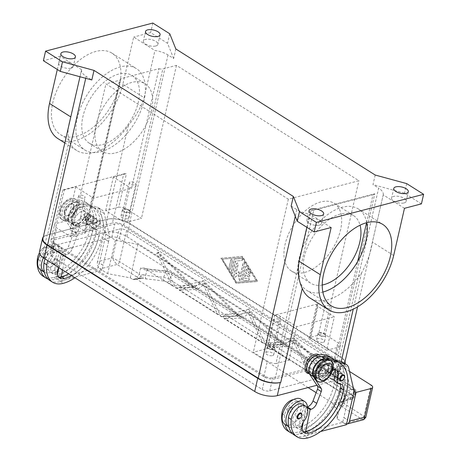 <?xml version="1.0" encoding="UTF-8"?>
<svg xmlns="http://www.w3.org/2000/svg" width="461" height="461" viewBox="0 0 461 461"><rect width="100%" height="100%" fill="white"/><g stroke="black" fill="none" stroke-linecap="round" stroke-linejoin="round"><path stroke-width="0.35" stroke-dasharray="2.31 1.73" d="M71.132 68.147A7.468 3.204 12.9 0 0 73.241 66.54A7.468 3.204 12.9 0 0 69.087 62.494A7.468 3.204 12.9 0 0 60.789 61.607A7.468 3.204 12.9 0 0 58.68 63.209A7.468 3.204 12.9 0 0 62.834 67.254A7.468 3.204 12.9 0 0 71.132 68.147M155.789 45.979A7.468 3.204 12.9 0 0 157.898 44.377A7.468 3.204 12.9 0 0 153.744 40.332A7.468 3.204 12.9 0 0 145.446 39.439A7.468 3.204 12.9 0 0 143.336 41.041A7.468 3.204 12.9 0 0 147.491 45.086A7.468 3.204 12.9 0 0 155.789 45.979M404.032 202.961A7.468 3.204 12.9 0 0 406.135 201.359A7.468 3.204 12.9 0 0 401.986 197.314A7.468 3.204 12.9 0 0 393.688 196.421A7.468 3.204 12.9 0 0 391.579 198.023A7.468 3.204 12.9 0 0 395.728 202.068A7.468 3.204 12.9 0 0 404.032 202.961M319.369 225.129A7.468 3.204 12.9 0 0 321.478 223.527A7.468 3.204 12.9 0 0 317.329 219.482A7.468 3.204 12.9 0 0 309.026 218.589A7.468 3.204 12.9 0 0 306.917 220.191A7.468 3.204 12.9 0 0 311.071 224.236A7.468 3.204 12.9 0 0 319.369 225.129M268.803 346.384A3.342 1.435 -167.1 0 1 272.52 346.781A3.342 1.435 -167.1 0 1 274.376 348.591A3.342 1.435 -167.1 0 1 273.431 349.311A3.342 1.435 -167.1 0 1 269.72 348.914A3.342 1.435 -167.1 0 1 267.864 347.104A3.342 1.435 -167.1 0 1 268.803 346.384M279.729 321.807A3.342 1.435 12.9 0 0 280.674 321.092A3.342 1.435 12.9 0 0 278.819 319.283A3.342 1.435 12.9 0 0 275.102 318.885A3.342 1.435 12.9 0 0 274.162 319.6A3.342 1.435 12.9 0 0 276.018 321.409A3.342 1.435 12.9 0 0 279.729 321.807M272.572 355.61A4.074 1.746 12.9 0 0 273.719 354.734A4.074 1.746 12.9 0 0 271.454 352.527A4.074 1.746 12.9 0 0 266.931 352.043A4.074 1.746 12.9 0 0 265.778 352.919A4.074 1.746 12.9 0 0 268.043 355.126A4.074 1.746 12.9 0 0 272.572 355.61M268.296 346.061A4.074 1.746 -167.1 0 1 272.826 346.551A4.074 1.746 -167.1 0 1 275.09 348.758A4.074 1.746 -167.1 0 1 273.938 349.634A4.074 1.746 -167.1 0 1 269.414 349.144A4.074 1.746 -167.1 0 1 267.15 346.937A4.074 1.746 -167.1 0 1 268.296 346.061M124.021 209.398A3.342 1.435 -167.1 0 1 127.732 209.801A3.342 1.435 -167.1 0 1 129.587 211.611A3.342 1.435 -167.1 0 1 128.642 212.325A3.342 1.435 -167.1 0 1 124.931 211.927A3.342 1.435 -167.1 0 1 123.075 210.118A3.342 1.435 -167.1 0 1 124.021 209.398M134.94 184.826A3.342 1.435 12.9 0 0 135.886 184.106A3.342 1.435 12.9 0 0 134.03 182.297A3.342 1.435 12.9 0 0 130.319 181.899A3.342 1.435 12.9 0 0 129.374 182.614A3.342 1.435 12.9 0 0 131.229 184.423A3.342 1.435 12.9 0 0 134.94 184.826M127.783 218.623A4.074 1.746 12.9 0 0 128.936 217.748A4.074 1.746 12.9 0 0 126.666 215.546A4.074 1.746 12.9 0 0 122.142 215.056A4.074 1.746 12.9 0 0 120.989 215.932A4.074 1.746 12.9 0 0 123.254 218.139A4.074 1.746 12.9 0 0 127.783 218.623M123.513 209.081A4.074 1.746 -167.1 0 1 128.037 209.565A4.074 1.746 -167.1 0 1 130.302 211.772A4.074 1.746 -167.1 0 1 129.155 212.648A4.074 1.746 -167.1 0 1 124.626 212.158A4.074 1.746 -167.1 0 1 122.361 209.951A4.074 1.746 -167.1 0 1 123.513 209.081M73.224 222.698A3.342 1.435 -167.1 0 1 76.935 223.101A3.342 1.435 -167.1 0 1 78.791 224.91A3.342 1.435 -167.1 0 1 77.851 225.625A3.342 1.435 -167.1 0 1 74.14 225.227A3.342 1.435 -167.1 0 1 72.279 223.418A3.342 1.435 -167.1 0 1 73.224 222.698M84.15 198.126A3.342 1.435 12.9 0 0 85.089 197.406A3.342 1.435 12.9 0 0 83.234 195.597A3.342 1.435 12.9 0 0 79.523 195.199A3.342 1.435 12.9 0 0 78.577 195.913A3.342 1.435 12.9 0 0 80.439 197.723A3.342 1.435 12.9 0 0 84.15 198.126M76.987 231.923A4.074 1.746 12.9 0 0 78.139 231.053A4.074 1.746 12.9 0 0 75.875 228.846A4.074 1.746 12.9 0 0 71.346 228.356A4.074 1.746 12.9 0 0 70.199 229.232A4.074 1.746 12.9 0 0 72.463 231.439A4.074 1.746 12.9 0 0 76.987 231.923M72.717 222.381A4.074 1.746 -167.1 0 1 77.241 222.865A4.074 1.746 -167.1 0 1 79.505 225.072A4.074 1.746 -167.1 0 1 78.358 225.948A4.074 1.746 -167.1 0 1 73.829 225.458A4.074 1.746 -167.1 0 1 71.564 223.251A4.074 1.746 -167.1 0 1 72.717 222.381M319.6 333.084A3.342 1.435 -167.1 0 1 323.311 333.482A3.342 1.435 -167.1 0 1 325.172 335.291A3.342 1.435 -167.1 0 1 324.227 336.011A3.342 1.435 -167.1 0 1 320.516 335.608A3.342 1.435 -167.1 0 1 318.655 333.799A3.342 1.435 -167.1 0 1 319.6 333.084M330.525 308.507A3.342 1.435 12.9 0 0 331.471 307.792A3.342 1.435 12.9 0 0 329.609 305.983A3.342 1.435 12.9 0 0 325.898 305.585A3.342 1.435 12.9 0 0 324.953 306.3A3.342 1.435 12.9 0 0 326.814 308.109A3.342 1.435 12.9 0 0 330.525 308.507M323.363 342.31A4.074 1.746 12.9 0 0 324.515 341.434A4.074 1.746 12.9 0 0 322.251 339.227A4.074 1.746 12.9 0 0 317.721 338.743A4.074 1.746 12.9 0 0 316.574 339.619A4.074 1.746 12.9 0 0 318.839 341.82A4.074 1.746 12.9 0 0 323.363 342.31M319.093 332.761A4.074 1.746 -167.1 0 1 323.622 333.251A4.074 1.746 -167.1 0 1 325.887 335.458A4.074 1.746 -167.1 0 1 324.734 336.328A4.074 1.746 -167.1 0 1 320.205 335.844A4.074 1.746 -167.1 0 1 317.94 333.637A4.074 1.746 -167.1 0 1 319.093 332.761M322.838 292.078L322.838 292.078A48.18 27.625 122.3 0 1 306.801 290.378L331.252 305.839M366.714 222.692A48.18 27.625 122.3 0 0 366.656 222.375A48.18 27.625 122.3 0 0 358.301 208.937A48.18 27.625 122.3 0 0 342.269 207.231A48.18 27.625 122.3 0 0 307.395 237.893A48.18 27.625 122.3 0 0 298.451 276.94A48.18 27.625 122.3 0 0 306.801 290.378M304.733 272.416A40.032 22.952 122.3 0 0 337.296 239.772A40.032 22.952 122.3 0 0 334.202 203.336A40.032 22.952 122.3 0 0 320.879 201.918A40.032 22.952 122.3 0 0 288.315 234.568A40.032 22.952 122.3 0 0 291.41 271.005A40.032 22.952 122.3 0 0 304.733 272.416M322.245 285.002A40.032 22.952 -57.7 0 1 310.685 283.192A40.032 22.952 -57.7 0 1 307.596 246.756A40.032 22.952 -57.7 0 1 340.155 214.111A40.032 22.952 -57.7 0 1 353.478 215.523A40.032 22.952 -57.7 0 1 360.07 225.193M76.48 136.283A48.18 27.625 122.3 0 0 115.665 96.994A48.18 27.625 122.3 0 0 111.948 53.142A48.18 27.625 122.3 0 0 95.911 51.436A48.18 27.625 122.3 0 0 56.72 90.731A48.18 27.625 122.3 0 0 60.443 134.583A48.18 27.625 122.3 0 0 76.48 136.283M100.924 151.744A48.18 27.625 122.3 0 0 140.115 112.455A48.18 27.625 122.3 0 0 136.393 68.603A48.18 27.625 122.3 0 0 120.356 66.897A48.18 27.625 122.3 0 0 81.171 106.191A48.18 27.625 122.3 0 0 84.893 150.044A48.18 27.625 122.3 0 0 100.924 151.744M102.567 144.57A40.032 22.952 122.3 0 0 135.131 111.925A40.032 22.952 122.3 0 0 132.036 75.489A40.032 22.952 122.3 0 0 118.713 74.071A40.032 22.952 122.3 0 0 86.155 106.722A40.032 22.952 122.3 0 0 89.244 143.158A40.032 22.952 122.3 0 0 102.567 144.57M115.734 152.896A40.032 22.952 122.3 0 0 148.292 120.246A40.032 22.952 122.3 0 0 145.203 83.816A40.032 22.952 122.3 0 0 131.881 82.398A40.032 22.952 122.3 0 0 99.317 115.048A40.032 22.952 122.3 0 0 102.411 151.479A40.032 22.952 122.3 0 0 115.734 152.896M318.943 354.866A10.862 6.229 -57.7 0 1 320.689 359.62A10.862 6.229 -57.7 0 1 320.383 361.879A10.862 6.229 -57.7 0 1 312.397 372.742A10.862 6.229 -57.7 0 1 309.245 373.617M320.383 362.721A9.508 5.451 -57.7 0 1 313.394 372.223A9.508 5.451 -57.7 0 1 307.21 366.172A9.508 5.451 -57.7 0 1 314.898 356.347A9.508 5.451 -57.7 0 1 320.649 360.744A9.508 5.451 -57.7 0 1 320.383 362.721M87.187 214.411A10.862 6.229 122.3 0 0 80.128 207.49A10.862 6.229 122.3 0 0 72.141 218.353A10.862 6.229 122.3 0 0 71.83 220.612A10.862 6.229 122.3 0 0 78.405 225.636A10.862 6.229 122.3 0 0 87.187 214.411M85.308 214.065A9.508 5.451 122.3 0 0 79.131 208.009A9.508 5.451 122.3 0 0 72.141 217.511A9.508 5.451 122.3 0 0 71.87 219.488A9.508 5.451 122.3 0 0 77.621 223.885A9.508 5.451 122.3 0 0 85.308 214.065M316.949 380.901A12.222 7.007 122.3 0 0 325.466 378.879A12.222 7.007 122.3 0 0 331.949 368.356A12.222 7.007 122.3 0 0 330.013 360.243M304.3 360.963A4.074 2.334 122.3 0 0 304.946 363.666A4.074 2.334 122.3 0 0 307.781 362.997A4.074 2.334 122.3 0 0 309.942 359.488A4.074 2.334 122.3 0 0 309.296 356.779A4.074 2.334 122.3 0 0 306.461 357.454A4.074 2.334 122.3 0 0 304.3 360.963M304.393 361.021A4.074 2.334 122.3 0 0 305.038 363.729A4.074 2.334 122.3 0 0 307.873 363.055A4.074 2.334 122.3 0 0 310.04 359.545A4.074 2.334 122.3 0 0 309.394 356.843A4.074 2.334 122.3 0 0 306.553 357.511A4.074 2.334 122.3 0 0 304.393 361.021M306.807 360.393A0.588 0.34 -57.7 0 1 307.625 360.179A0.588 0.34 -57.7 0 1 306.807 360.393M307.689 360.076A0.813 0.467 122.3 0 0 307.285 359.505A0.813 0.467 122.3 0 0 306.559 360.369A0.813 0.467 122.3 0 0 306.957 360.94A0.813 0.467 122.3 0 0 307.689 360.076M318.499 371.624A6.788 3.895 122.3 0 0 319.571 376.13A6.788 3.895 122.3 0 0 324.302 375.012A6.788 3.895 122.3 0 0 327.904 369.163A6.788 3.895 122.3 0 0 326.832 364.657A6.788 3.895 122.3 0 0 322.101 365.775A6.788 3.895 122.3 0 0 318.499 371.624M328.186 369.342A6.788 3.895 -57.7 0 1 324.584 375.191A6.788 3.895 -57.7 0 1 319.853 376.309A6.788 3.895 -57.7 0 1 318.782 371.802A6.788 3.895 -57.7 0 1 322.383 365.953A6.788 3.895 -57.7 0 1 327.114 364.83A6.788 3.895 -57.7 0 1 328.186 369.342M307.447 408.544A14.936 8.563 -57.7 0 1 307.032 411.443A14.936 8.563 -57.7 0 1 298.982 424.414A6.788 3.895 -57.7 0 1 301.194 419.239A11.542 6.615 122.3 0 0 304.928 410.636A11.542 6.615 122.3 0 0 302.854 404.395M330.623 360.629A43.455 24.917 122.3 0 0 325.253 361.424A10.182 5.837 122.3 0 0 318.943 366.276A10.182 5.837 122.3 0 0 317.756 379A10.182 5.837 122.3 0 0 327.46 374.511A9.508 5.451 -57.7 0 1 332.531 370.258M301.949 428.891L301.909 429.087A13.576 7.785 -57.7 0 1 297.72 428.523A13.576 7.785 -57.7 0 1 295.184 422.662A6.788 3.895 -57.7 0 1 295.219 422.034A6.788 3.895 -57.7 0 1 297.431 416.865A11.542 6.615 122.3 0 0 301.171 408.256A11.542 6.615 122.3 0 0 299.091 402.021A11.542 6.615 122.3 0 0 290.482 404.43A11.542 6.615 122.3 0 0 284.679 415.292A32.12 18.417 122.3 0 0 285.059 424.472A32.12 18.417 122.3 0 0 285.059 424.477A14.936 8.563 -57.7 0 0 295.219 422.034A14.936 8.563 122.3 0 0 303.269 409.063A14.936 8.563 122.3 0 0 300.906 399.151M301.776 426.483A38.021 21.8 -57.7 0 1 299.42 427.22A13.576 7.785 -57.7 0 1 294.902 426.742A13.576 7.785 -57.7 0 1 292.36 420.881A6.788 3.895 -57.7 0 1 294.608 415.079A11.542 6.615 122.3 0 0 298.348 406.475A11.542 6.615 122.3 0 0 296.273 400.234A11.542 6.615 122.3 0 0 293.38 399.647M321.645 356.664A43.455 24.917 122.3 0 0 318.672 357.263A10.182 5.837 122.3 0 0 312.362 362.11A10.182 5.837 122.3 0 0 311.175 374.839A10.182 5.837 122.3 0 0 320.873 370.35A9.508 5.451 -57.7 0 1 329.926 366.155A9.508 5.451 -57.7 0 1 331.021 373.888A6.788 3.895 122.3 0 0 331.799 379.409A6.788 3.895 122.3 0 0 333.194 379.772A9.508 5.451 -57.7 0 1 335.147 380.285A9.508 5.451 -57.7 0 1 336.784 385.915A38.021 21.8 -57.7 0 1 302.243 429.007A13.576 7.785 -57.7 0 1 301.909 429.087L301.068 433.248L304.825 435.628L310.345 434.181A43.455 24.917 122.3 0 0 341.042 398.8A43.455 24.917 122.3 0 0 338.466 362.329L338.881 362.432M288.822 426.851A14.936 8.563 122.3 0 0 298.982 424.414A6.788 3.895 -57.7 0 0 298.947 425.042A13.576 7.785 -57.7 0 0 301.482 430.902A13.576 7.785 -57.7 0 0 303.061 431.531M287.75 410.607A3.394 1.948 122.3 0 0 288.286 412.86A3.394 1.948 122.3 0 0 289.416 412.981A3.394 1.948 122.3 0 0 292.182 410.209A3.394 1.948 122.3 0 0 291.917 407.121A3.394 1.948 122.3 0 0 290.787 407A3.394 1.948 122.3 0 0 287.75 410.607M330.255 372.5A3.394 1.948 122.3 0 0 330.796 374.753A3.394 1.948 122.3 0 0 331.926 374.874A3.394 1.948 122.3 0 0 334.686 372.108A3.394 1.948 122.3 0 0 334.421 369.013A3.394 1.948 122.3 0 0 333.291 368.898A3.394 1.948 122.3 0 0 330.255 372.5M76.566 206.851A12.222 7.007 122.3 0 0 74.63 198.737A12.222 7.007 122.3 0 0 66.119 200.754A12.222 7.007 122.3 0 0 59.63 211.282A12.222 7.007 122.3 0 0 61.567 219.396A12.222 7.007 122.3 0 0 70.078 217.379A12.222 7.007 122.3 0 0 76.566 206.851M73.553 206.632A9.508 5.451 122.3 0 0 68.885 199.982A9.508 5.451 122.3 0 0 60.385 210.078A9.508 5.451 122.3 0 0 65.053 216.722A9.508 5.451 122.3 0 0 73.553 206.632M77.506 207.444A12.222 7.007 122.3 0 0 75.569 199.331A12.222 7.007 122.3 0 0 67.058 201.353A12.222 7.007 122.3 0 0 60.57 211.881A12.222 7.007 122.3 0 0 62.506 219.989A12.222 7.007 122.3 0 0 71.017 217.972A12.222 7.007 122.3 0 0 77.506 207.444M88.224 219.269A4.074 2.334 122.3 0 0 87.578 216.566A4.074 2.334 122.3 0 0 84.738 217.24A4.074 2.334 122.3 0 0 82.577 220.75A4.074 2.334 122.3 0 0 83.222 223.452A4.074 2.334 122.3 0 0 86.057 222.778A4.074 2.334 122.3 0 0 88.224 219.269M82.484 220.686A4.074 2.334 -57.7 0 1 84.645 217.177A4.074 2.334 -57.7 0 1 87.481 216.509A4.074 2.334 -57.7 0 1 88.126 219.211A4.074 2.334 -57.7 0 1 85.965 222.721A4.074 2.334 -57.7 0 1 83.13 223.395A4.074 2.334 -57.7 0 1 82.484 220.686M84.836 220.156A0.813 0.467 122.3 0 0 85.233 220.727A0.813 0.467 122.3 0 0 85.965 219.862A0.813 0.467 122.3 0 0 85.562 219.292A0.813 0.467 122.3 0 0 84.836 220.156M84.899 220.058A0.588 0.34 122.3 0 0 85.711 219.845A0.588 0.34 122.3 0 0 84.899 220.058M64.615 211.075A6.788 3.895 -57.7 0 1 68.222 205.226A6.788 3.895 -57.7 0 1 72.947 204.102A6.788 3.895 -57.7 0 1 74.025 208.608A6.788 3.895 -57.7 0 1 70.418 214.457A6.788 3.895 -57.7 0 1 65.693 215.581A6.788 3.895 -57.7 0 1 64.615 211.075M73.743 208.43A6.788 3.895 122.3 0 0 72.665 203.923A6.788 3.895 122.3 0 0 67.94 205.047A6.788 3.895 122.3 0 0 64.333 210.896A6.788 3.895 122.3 0 0 65.41 215.402A6.788 3.895 122.3 0 0 70.141 214.279A6.788 3.895 122.3 0 0 73.743 208.43M57.302 271.875A38.021 21.8 -57.7 0 1 54.945 272.612A13.576 7.785 -57.7 0 1 50.422 272.134A13.576 7.785 -57.7 0 1 47.886 266.274A6.788 3.895 -57.7 0 1 50.134 260.471A11.542 6.615 122.3 0 0 53.868 251.867A11.542 6.615 122.3 0 0 51.793 245.627A11.542 6.615 122.3 0 0 39.444 252.841M56.691 253.654A11.542 6.615 122.3 0 0 54.617 247.413A11.542 6.615 122.3 0 0 46.002 249.822A11.542 6.615 122.3 0 0 40.199 260.684A32.12 18.417 122.3 0 0 40.585 269.869L40.585 269.869A14.936 8.563 -57.7 0 0 50.739 267.432A6.788 3.895 -57.7 0 1 52.952 262.257A11.542 6.615 122.3 0 0 56.691 253.654M43.155 276.26A32.12 18.417 122.3 0 0 53.845 277.395A43.455 24.917 122.3 0 0 89.192 241.962A43.455 24.917 122.3 0 0 85.838 202.408A43.455 24.917 122.3 0 0 71.374 200.875A10.182 5.837 122.3 0 0 65.064 205.721A10.182 5.837 122.3 0 0 63.877 218.451A10.182 5.837 122.3 0 0 73.576 213.956A9.508 5.451 -57.7 0 1 82.628 209.767A9.508 5.451 -57.7 0 1 83.723 217.494A6.788 3.895 122.3 0 0 84.501 223.015A6.788 3.895 122.3 0 0 85.896 223.383A9.508 5.451 -57.7 0 1 87.849 223.89A9.508 5.451 -57.7 0 1 89.486 229.526A38.021 21.8 -57.7 0 1 58.017 271.604M58.829 267.593L61.889 252.524L62.829 252.276A6.788 3.895 122.3 0 0 68.505 246.364L73.011 234.591A4.074 2.334 122.3 0 0 73.028 231.531L65.203 219.684A10.862 6.229 -57.7 0 1 67.07 207.992A10.862 6.229 -57.7 0 1 76.872 201.987L77.166 202.062A43.455 24.917 122.3 0 0 74.192 202.656A10.182 5.837 122.3 0 0 67.882 207.508A10.182 5.837 122.3 0 0 66.701 220.231A10.182 5.837 122.3 0 0 76.399 215.742A9.508 5.451 -57.7 0 1 85.452 211.553A9.508 5.451 -57.7 0 1 86.541 219.28A6.788 3.895 122.3 0 0 87.325 224.801A6.788 3.895 122.3 0 0 88.719 225.164A9.508 5.451 -57.7 0 1 90.667 225.677A9.508 5.451 -57.7 0 1 92.309 231.307A38.021 21.8 -57.7 0 1 57.763 274.399A13.576 7.785 -57.7 0 1 57.435 274.479L57.469 274.283M44.342 272.244A14.936 8.563 122.3 0 0 54.502 269.812A6.788 3.895 -57.7 0 1 56.715 264.637A11.542 6.615 122.3 0 0 60.454 256.028A11.542 6.615 122.3 0 0 58.374 249.793A11.542 6.615 122.3 0 0 45.097 258.909M58.76 267.553A6.788 3.895 -57.7 0 1 59.532 266.418A11.542 6.615 122.3 0 0 63.272 257.814A11.542 6.615 122.3 0 0 61.198 251.573A11.542 6.615 122.3 0 0 47.921 260.695M61.192 276.859L60.351 281.02L101.956 270.123L103.143 265.317L99.386 262.937L104.86 239.023L108.623 241.403L109.62 236.643L104.272 213.506A13.576 7.785 122.3 0 0 101.973 209.962A13.576 7.785 122.3 0 0 100.625 209.392L80.929 204.436A43.455 24.917 122.3 0 0 77.955 205.036A10.182 5.837 122.3 0 0 71.645 209.888A10.182 5.837 122.3 0 0 70.458 222.611A10.182 5.837 122.3 0 0 80.156 218.122A9.508 5.451 -57.7 0 1 89.209 213.933A9.508 5.451 -57.7 0 1 90.304 221.66A6.788 3.895 122.3 0 0 91.082 227.181A6.788 3.895 122.3 0 0 92.477 227.544A9.508 5.451 -57.7 0 1 94.43 228.057A9.508 5.451 -57.7 0 1 96.072 233.687A38.021 21.8 -57.7 0 1 68.666 273.817M74.924 277.77A43.455 24.917 122.3 0 0 101.236 240.567A43.455 24.917 122.3 0 0 95.237 208.355A43.455 24.917 122.3 0 0 80.779 206.816A10.182 5.837 122.3 0 0 74.469 211.668A10.182 5.837 122.3 0 0 73.282 224.398A10.182 5.837 122.3 0 0 82.98 219.903A9.508 5.451 -57.7 0 1 92.033 215.713A9.508 5.451 -57.7 0 1 93.128 223.441A6.788 3.895 122.3 0 0 93.906 228.961A6.788 3.895 122.3 0 0 95.3 229.33A9.508 5.451 -57.7 0 1 97.254 229.837A9.508 5.451 -57.7 0 1 98.89 235.473A38.021 21.8 -57.7 0 1 71.49 275.597M58.587 276.923A13.576 7.785 -57.7 0 1 57.003 276.295A13.576 7.785 -57.7 0 1 54.467 270.44A6.788 3.895 -57.7 0 1 54.502 269.812A14.936 8.563 122.3 0 0 62.552 256.84A14.936 8.563 122.3 0 0 60.189 246.923A14.936 8.563 122.3 0 0 43.409 257.82M40.09 254.547A14.936 8.563 -57.7 0 1 56.432 244.543A14.936 8.563 -57.7 0 1 58.795 254.46A14.936 8.563 -57.7 0 1 50.739 267.432A6.788 3.895 -57.7 0 0 50.704 268.06A13.576 7.785 -57.7 0 0 53.246 273.92A13.576 7.785 -57.7 0 0 57.435 274.479L56.588 278.64L60.351 281.02M52.831 263.801A3.394 1.948 -57.7 0 1 52.675 261.946A3.394 1.948 -57.7 0 1 55.712 258.344A3.394 1.948 -57.7 0 1 56.841 258.46A3.394 1.948 -57.7 0 1 57.106 261.554A3.394 1.948 -57.7 0 1 54.346 264.32A3.394 1.948 -57.7 0 1 53.741 264.378M44.942 258.373A3.394 1.948 122.3 0 0 47.702 255.607A3.394 1.948 122.3 0 0 47.443 252.513A3.394 1.948 122.3 0 0 46.307 252.398A3.394 1.948 122.3 0 0 43.276 255.999A3.394 1.948 122.3 0 0 43.812 258.252A3.394 1.948 122.3 0 0 44.942 258.373M98.216 220.237A3.394 1.948 -57.7 0 1 99.346 220.358A3.394 1.948 -57.7 0 1 99.611 223.447A3.394 1.948 -57.7 0 1 96.85 226.213A3.394 1.948 -57.7 0 1 95.721 226.092A3.394 1.948 -57.7 0 1 95.179 223.839A3.394 1.948 -57.7 0 1 98.216 220.237M87.446 220.266A3.394 1.948 122.3 0 0 90.206 217.5A3.394 1.948 122.3 0 0 89.947 214.411A3.394 1.948 122.3 0 0 88.817 214.29A3.394 1.948 122.3 0 0 85.781 217.897A3.394 1.948 122.3 0 0 86.316 220.151A3.394 1.948 122.3 0 0 87.446 220.266M167.228 282.138A2.714 1.556 122.3 0 0 168.72 281.377A2.714 1.556 122.3 0 0 169.85 279.631L352.521 395.152A2.714 1.556 -57.7 0 1 351.391 396.898A2.714 1.556 -57.7 0 1 349.899 397.659L167.228 282.138L164.093 281.043L142.887 278.444A2.714 0.576 105.6 0 1 143.55 274.779L140.882 274.854A2.714 0.738 -69.4 0 1 139.291 278.144A8.148 3.492 -167.1 0 1 136.779 276.923A2.714 1.556 122.3 0 0 138.271 275.874A2.714 1.556 122.3 0 0 139.21 274.041A5.434 2.328 12.9 0 0 140.882 274.854A2.714 1.279 74.6 0 1 140.559 278.375L140.461 278.392A2.714 1.279 74.6 0 0 140.547 278.375A2.714 2.714 0 0 1 140.317 278.427L140.317 278.427A2.714 1.729 79.8 0 1 139.291 278.144L132.647 279.354L130.261 277.85L107.69 273.667L100.17 268.913A5.434 3.792 75.3 0 1 97.83 265.83A5.434 3.792 75.3 0 1 97.502 261.75L112.553 257.808L119.532 261.594L139.21 274.041L140.588 268.02L144.062 268.048L148.419 269.103A2.714 1.602 96.2 0 1 148.989 269.362L167.735 271.391L170.864 272.486L353.184 387.787L353.696 388.992L343.209 392.178A2.714 2.397 73.1 0 1 344.534 393.642A2.714 2.397 73.1 0 1 344.644 395.642L355.137 392.455L355.667 391.568L354.077 390.156A2.714 1.556 122.3 0 0 354.175 388.45A2.714 1.556 122.3 0 0 353.771 387.932A2.714 1.556 122.3 0 0 353.184 387.787M143.55 274.779L145.682 275.384L163.632 277.326L166.847 278.139L169.85 279.631L171.757 274.86A2.714 1.556 122.3 0 0 171.855 273.154A2.714 1.556 122.3 0 0 171.452 272.635A2.714 1.556 122.3 0 0 170.864 272.486M171.452 272.635L353.771 387.932C356.785 390.415 355.581 390.45 355.719 392.006L354.163 397.002L352.521 395.152L354.077 390.156L171.757 274.86L168.755 273.367L165.539 272.555L146.794 270.526L140.588 268.02M353.696 388.992A2.714 2.397 -106.9 0 1 355.022 390.45A2.714 2.397 -106.9 0 1 355.137 392.455L353.575 397.445A2.714 2.397 73.1 0 1 352.313 398.926A2.714 2.397 73.1 0 1 352.077 399.019L354.163 396.996L343.531 400.5L342.955 400.857L343.197 402.793A5.434 2.328 12.9 0 0 344.327 403.755L365.723 417.47M146.149 279.101A2.714 1.602 96.2 0 1 145.422 277.499A2.714 1.602 96.2 0 1 145.682 275.384L146.794 270.526A2.714 1.602 96.2 0 1 147.802 269.23A2.714 1.602 96.2 0 1 148.419 269.103L167.159 271.131A2.714 1.602 96.2 0 1 167.735 271.391M343.209 392.178L342.275 393.268L343.969 394.887L345.704 397.734L344.067 395.999L344.644 395.642L343.531 400.5A2.714 2.397 73.1 0 1 342.269 401.98A2.714 2.397 73.1 0 1 342.027 402.073A2.714 2.397 73.1 0 1 342.022 402.078A2.714 2.397 73.1 0 1 340.362 401.917L350.406 398.863L349.899 397.659M136.779 276.923L117.1 264.476L114.213 261.537L112.553 257.808L119.128 229.111A5.434 2.328 -167.1 0 1 122.885 229.111A5.434 2.328 -167.1 0 1 126.648 230.506L119.532 261.594A2.714 1.556 122.3 0 1 118.592 263.427A2.714 1.556 122.3 0 1 117.1 264.476L100.17 268.913M130.261 277.85L137.931 244.37L344.793 375.191L337.129 408.671L334.744 407.161L340.201 405.202A2.714 2.046 70 0 1 339.031 403.969A2.714 1.078 -12.4 0 0 339.169 403.986A2.714 1.078 -12.4 0 0 343.197 402.793A2.714 2.149 141 0 1 340.201 405.202A8.148 3.492 -167.1 0 0 341.895 406.637A2.714 1.556 -57.7 0 0 343.387 405.588A2.714 1.556 -57.7 0 0 344.327 403.755L345.704 397.734M308.104 387.574L136.45 279.026L142.887 278.444L140.461 278.392A2.714 1.729 79.8 0 1 140.317 278.427L133.788 279.62L132.647 279.354M242.693 279.216L245.54 266.798A1.02 0.709 75.3 0 1 245.984 266.262A1.02 0.709 75.3 0 1 246.773 266.694L250.294 272.474A1.02 0.709 75.3 0 1 250.023 274.013A1.02 0.709 75.3 0 1 249.234 273.58L246.595 269.247L245.736 273.004L249.257 275.234A1.02 0.709 75.3 0 1 249.787 276.272A1.02 0.709 75.3 0 1 249.315 277.113A1.02 0.709 75.3 0 1 248.848 277.026L245.321 274.796L244.463 278.553L248.168 278.231A1.02 0.709 75.3 0 1 249.044 279.112A1.02 0.709 75.3 0 1 248.6 280.219A1.02 0.709 75.3 0 1 248.519 280.23L243.575 280.663A1.02 0.709 75.3 0 1 242.693 279.216L242.884 279.164A1.02 0.709 -104.7 0 0 243.765 280.611L248.704 280.184A1.02 0.709 -104.7 0 0 248.79 280.167A1.02 0.709 -104.7 0 0 249.234 279.061A1.02 0.709 -104.7 0 0 248.358 278.185L244.653 278.502L245.511 274.744L249.038 276.975A1.02 0.709 -104.7 0 0 249.499 277.067A1.02 0.709 -104.7 0 0 249.977 276.22A1.02 0.709 -104.7 0 0 249.447 275.182L245.92 272.952L246.785 269.195L249.424 273.534A1.02 0.709 -104.7 0 0 250.214 273.961A1.02 0.709 -104.7 0 0 250.484 272.422L246.963 266.642A1.02 0.709 -104.7 0 0 246.174 266.21A1.02 0.709 -104.7 0 0 245.73 266.752L242.884 279.164M229.134 267.985A1.02 0.709 -104.7 0 0 229.342 269.034A1.02 0.709 -104.7 0 0 230.102 269.414A1.02 0.709 -104.7 0 0 230.546 268.872L232.396 260.805A1.02 0.709 -104.7 0 0 232.188 259.762A1.02 0.709 -104.7 0 0 231.434 259.376A1.02 0.709 -104.7 0 0 230.984 259.918L228.95 268.031L230.794 259.964A1.02 0.709 75.3 0 1 231.243 259.428A1.02 0.709 75.3 0 1 231.998 259.808A1.02 0.709 75.3 0 1 232.206 260.857L230.362 268.924A1.02 0.709 75.3 0 1 229.912 269.466A1.02 0.709 75.3 0 1 229.152 269.08A1.02 0.709 75.3 0 1 228.95 268.031M222.254 259.18L242.025 257.469L256.109 280.588L236.337 282.305L222.254 259.18L242.025 257.469M242.215 257.422L256.109 280.588M256.293 280.542L236.337 282.305M236.528 282.253L222.444 259.134M220.848 258.293L242.261 256.431L257.515 281.481L236.101 283.336L221.032 258.241L236.291 283.29L257.705 281.429L242.451 256.385L221.032 258.241M231.295 271.886L234.09 259.681A1.02 0.709 75.3 0 1 234.54 259.14A1.02 0.709 75.3 0 1 234.62 259.128L241.374 258.54A1.02 0.709 75.3 0 1 242.25 259.416A1.02 0.709 75.3 0 1 241.806 260.523A1.02 0.709 75.3 0 1 241.725 260.54L235.381 261.087L232.707 272.779A1.02 0.709 75.3 0 1 232.258 273.315A1.02 0.709 75.3 0 1 231.503 272.935A1.02 0.709 75.3 0 1 231.295 271.886L231.485 271.834A1.02 0.709 -104.7 0 0 231.687 272.883A1.02 0.709 -104.7 0 0 232.448 273.269A1.02 0.709 -104.7 0 0 232.891 272.728L235.571 261.041L241.916 260.488A1.02 0.709 -104.7 0 0 241.996 260.477A1.02 0.709 -104.7 0 0 242.44 259.37A1.02 0.709 -104.7 0 0 241.564 258.488L234.81 259.076A1.02 0.709 -104.7 0 0 234.724 259.094A1.02 0.709 -104.7 0 0 234.28 259.629L231.485 271.834M238.769 271.679L240.037 276.733L243.195 262.949A1.02 0.709 75.3 0 1 243.639 262.407A1.02 0.709 75.3 0 1 244.399 262.793A1.02 0.709 75.3 0 1 244.601 263.842L240.809 280.392A1.02 0.709 75.3 0 1 240.365 280.933A1.02 0.709 75.3 0 1 239.415 280.109L238.072 274.739L234.914 277.263A1.02 0.709 75.3 0 1 234.724 277.361A1.02 0.709 75.3 0 1 233.963 276.98A1.02 0.709 75.3 0 1 233.762 275.932L236.579 263.623A1.02 0.709 75.3 0 1 237.029 263.081A1.02 0.709 75.3 0 1 237.784 263.467A1.02 0.709 75.3 0 1 237.991 264.516L235.802 274.059L238.959 271.633L235.992 274.007L238.176 264.464A1.02 0.709 -104.7 0 0 237.974 263.415A1.02 0.709 -104.7 0 0 237.213 263.035A1.02 0.709 -104.7 0 0 236.77 263.571L233.946 275.885A1.02 0.709 -104.7 0 0 234.153 276.928A1.02 0.709 -104.7 0 0 234.908 277.315A1.02 0.709 -104.7 0 0 235.104 277.217L238.256 274.687L239.605 280.063A1.02 0.709 -104.7 0 0 240.556 280.882A1.02 0.709 -104.7 0 0 240.999 280.34L244.791 263.79A1.02 0.709 -104.7 0 0 244.584 262.741A1.02 0.709 -104.7 0 0 243.829 262.361A1.02 0.709 -104.7 0 0 243.379 262.897L240.221 276.681L238.959 271.633M175.848 48.97L173.653 58.535L168.011 54.968A16.296 6.99 12.9 0 0 154.936 50.503L133.673 37.053L122.862 84.259L144.126 97.709L154.936 50.503M375.191 175.036L373.001 184.602L378.642 188.169L340.028 356.762L129.403 223.562A16.296 6.99 12.9 0 0 106.831 219.384L47.569 234.903A16.296 6.99 12.9 0 0 42.965 238.4M352.077 399.019A2.714 2.397 73.1 0 1 352.066 399.019L342.022 402.078L342.949 400.88A2.714 2.587 9.1 0 1 339.429 402.741L339.031 403.969L333.378 404.931L332.035 402.707L339.429 402.741L340.362 401.917M363.712 419.643L361.58 419.084L341.895 406.637M140.461 278.392L133.788 279.62M136.45 279.026L135.511 278.749L134.56 279.193M332.035 402.707L316.16 392.668M334.744 407.161L333.378 404.931M293.594 337.757L284.414 344.534L287.82 346.505L295.541 340.662L326.06 370.875L329.465 372.845L293.703 337.729L266.349 345.254L284.685 344.523L287.82 346.505L269.483 347.231L293.012 340.76L308 371.589L326.336 370.863L329.471 372.845L311.135 373.571L293.778 337.878M329.194 372.857L326.06 370.875M287.543 346.516L284.414 344.534M284.062 344.309L248.571 309.187L239.276 315.992L242.682 317.963L250.409 312.12L280.928 342.327L284.333 344.298L280.928 342.327M242.411 317.975L239.276 315.992M203.434 280.645L194.144 287.451L197.55 289.422L205.272 283.578L235.79 313.785L239.201 315.756L203.434 280.645L176.079 288.165L175.727 287.946L158.307 252.104L158.348 253.262L190.658 285.244L194.064 287.215L158.307 252.104M238.925 315.768L235.79 313.785M197.279 289.433L194.144 287.451M193.793 287.226L190.658 285.244M332.681 375.058L341.324 368.731L338.835 366.27L329.546 373.076L332.951 375.047L329.546 373.076M341.324 368.731L340.062 368.777L338.835 366.27M338.726 366.299L311.48 373.796L329.817 373.064L332.951 375.047L314.615 375.778L340.062 368.777M295.541 340.662L293.012 340.76M158.232 252.155L156.728 253.325L172.598 285.964L190.929 285.232L194.064 287.215L175.727 287.946M250.409 312.12L247.88 312.218L262.862 343.047L281.198 342.321L284.333 344.298L265.997 345.03L248.646 309.337M248.456 309.216L221.211 316.707L239.547 315.981L242.682 317.963L224.346 318.689L247.88 312.218M205.272 283.578L202.742 283.676L217.73 314.506L236.067 313.78L239.201 315.756L220.865 316.488L203.324 280.674M176.079 288.165L194.415 287.439L197.55 289.422L179.214 290.148L202.742 283.676M308 371.589L269.483 347.231M349.519 371.445L126.648 230.506M342.275 393.268L314.615 375.778M311.48 373.796L311.135 373.571M266.349 345.254L265.997 345.03M221.211 316.707L220.865 316.488M172.598 285.964L144.062 268.048M262.862 343.047L224.346 318.689M217.73 314.506L179.214 290.148M158.348 253.262L156.728 253.325M137.931 244.37L115.359 240.187L104.077 233.053L119.128 229.111M344.793 375.191L344.793 385.281L354.077 391.153M346.586 424.074A5.434 3.792 75.3 0 1 344.644 423.515L337.124 418.761L337.129 408.671M344.793 385.281L337.124 418.761M353.022 395.959L349.34 393.631L343.86 417.545L347.623 419.925M292.464 433.64A32.12 18.417 122.3 0 0 301.148 433.789A43.455 24.917 122.3 0 0 306.582 431.801L342.673 422.351L343.86 417.545M301.068 433.248L306.582 431.801A43.455 24.917 122.3 0 0 337.279 396.42A43.455 24.917 122.3 0 0 334.709 359.949M349.34 393.631L350.337 388.871L344.989 365.734A13.576 7.785 122.3 0 0 342.684 362.19M343.768 417.568L347.531 419.948M103.051 265.34L99.288 262.966L98.193 267.749L62.108 277.194A43.455 24.917 122.3 0 0 92.799 241.818A43.455 24.917 122.3 0 0 90.229 205.347L96.868 207.012A13.576 7.785 -57.7 0 1 98.21 207.588A13.576 7.785 -57.7 0 1 100.51 211.132L105.863 234.269L104.86 239.023M49.742 280.426A32.12 18.417 122.3 0 0 60.431 281.562A43.455 24.917 122.3 0 0 65.865 279.573A43.455 24.917 122.3 0 0 96.562 244.192A43.455 24.917 122.3 0 0 93.992 207.721A43.455 24.917 122.3 0 0 92.419 206.574A43.455 24.917 122.3 0 0 80.929 204.436L80.635 204.361A10.862 6.229 122.3 0 0 70.833 210.372A10.862 6.229 122.3 0 0 68.966 222.058L76.791 233.911A4.074 2.334 -57.7 0 1 76.774 236.971L72.268 248.744A6.788 3.895 -57.7 0 1 66.591 254.656L65.652 254.904L62.592 269.973M77.166 202.062L90.229 205.347A43.455 24.917 122.3 0 0 88.656 204.194A43.455 24.917 122.3 0 0 77.166 202.062M109.62 236.643L105.863 234.269M108.525 241.426L104.768 239.052M101.956 270.123L98.193 267.749M47.984 279.038A32.12 18.417 122.3 0 0 56.668 279.182A43.455 24.917 122.3 0 0 62.108 277.194L56.588 278.64M65.652 254.904L61.889 252.524M108.623 241.403L103.143 265.317M123.698 173.93L64.436 189.448A8.148 3.492 12.9 0 0 62.65 190.335L75.725 186.912L92.183 197.314A4.074 1.746 -167.1 0 1 93.214 198.305L131.592 188.255A4.074 1.746 -167.1 0 1 129.806 187.466L113.354 177.059L126.423 173.636A8.148 3.492 12.9 0 0 123.698 173.93L112.472 222.951L53.211 238.47A8.148 3.492 12.9 0 0 50.912 240.216A8.148 3.492 12.9 0 0 53.205 243.517L263.836 376.712A8.148 3.492 12.9 0 0 275.119 378.804L334.381 363.285A8.148 3.492 12.9 0 0 336.68 361.539A8.148 3.492 12.9 0 0 334.381 358.243L123.755 225.043A8.148 3.492 12.9 0 0 112.472 222.951M320.677 431.473L310.345 434.181A43.455 24.917 122.3 0 1 304.905 436.164A32.12 18.417 122.3 0 1 294.216 435.028M335.562 381.783A6.788 3.895 122.3 0 0 336.956 382.152A9.508 5.451 -57.7 0 1 338.91 382.659A9.508 5.451 -57.7 0 1 340.074 383.938M314.765 377.098A10.182 5.837 122.3 0 0 314.938 377.219A10.182 5.837 122.3 0 0 324.636 372.724A9.508 5.451 -57.7 0 1 333.689 368.535A9.508 5.451 -57.7 0 1 334.859 369.814M336.893 361.176A43.455 24.917 122.3 0 1 338.466 362.329L325.408 359.044M331.119 359.05L334.012 359.776M350.337 388.871L354.1 391.251M349.242 393.654L353.005 396.034M342.673 422.351L346.43 424.731M305.672 431.461L304.825 435.628M307.418 406.856A6.788 3.895 -57.7 0 1 307.308 406.884L306.369 407.132L307.464 407.824M306.369 407.132L303.355 421.965M343.825 374.96A3.394 1.948 -57.7 0 1 344.09 378.049A3.394 1.948 -57.7 0 1 341.324 380.821M301.321 413.068A3.394 1.948 -57.7 0 1 301.58 416.156A3.394 1.948 -57.7 0 1 298.82 418.928M287.635 430.868A32.12 18.417 122.3 0 0 298.325 432.003A43.455 24.917 122.3 0 0 333.672 396.564A43.455 24.917 122.3 0 0 330.312 357.016M308.351 373.053A10.182 5.837 122.3 0 0 318.055 368.564A9.508 5.451 -57.7 0 1 327.108 364.374A9.508 5.451 -57.7 0 1 328.197 372.102A6.788 3.895 122.3 0 0 328.981 377.622A6.788 3.895 122.3 0 0 330.376 377.985A9.508 5.451 -57.7 0 1 332.329 378.498A9.508 5.451 -57.7 0 1 333.966 384.128A38.021 21.8 -57.7 0 1 302.491 426.206M366.57 222.732L372.995 194.692L313.734 210.21A8.148 3.492 -167.1 0 1 311.008 210.504L374.781 193.804L339.728 346.856L326.653 350.279L334.323 316.799L317.865 306.392A4.074 1.746 -167.1 0 1 316.719 304.744A4.074 1.746 -167.1 0 1 317.865 303.868L274.6 315.197A4.074 1.746 -167.1 0 1 280.242 316.246L296.694 326.647L334.323 316.799M275.119 378.804L313.734 210.21M57.308 69.496L60.339 56.254L81.609 69.703L70.792 116.91C67.802 126.504 67.231 134.526 69.081 140.968A52.934 30.351 122.3 0 0 76.71 150.493A52.934 30.351 122.3 0 0 128.342 125.45C135.73 116.587 140.991 107.344 144.126 97.709M57.902 138.6A52.934 30.351 122.3 0 0 94.776 129.858A52.934 30.351 122.3 0 0 122.862 84.259M81.609 69.703A16.296 6.99 12.9 0 0 81.58 69.807A16.296 6.99 12.9 0 0 86.178 76.399L91.82 79.966M60.339 56.254L43.392 60.696M173.653 58.535L167.55 43.317L150.62 32.616L133.673 37.053M404.476 208.309L383.212 194.859L372.402 242.065C370.771 252.657 367.146 262.937 361.539 272.918A52.934 30.351 -57.7 0 1 309.901 297.962M306.847 227.302L309.878 214.065L331.148 227.509M344.972 363.637A16.296 6.99 -167.1 0 1 340.495 366.731L340.022 366.852A16.296 6.99 12.9 0 0 344.609 363.406M344.621 363.354A16.296 6.99 12.9 0 0 340.028 356.762M383.212 194.859A16.296 6.99 12.9 0 0 383.235 194.761A16.296 6.99 12.9 0 0 378.642 188.169M291.162 206.027L296.803 209.599A16.296 6.99 12.9 0 0 309.878 214.065M93.214 198.305L120.598 78.739L158.982 68.683L131.592 188.255M118.759 207.116L105.684 210.539L122.136 220.946A4.074 1.746 12.9 0 0 127.783 221.989L141.423 218.416L127.317 209.496A8.148 3.492 12.9 0 0 118.759 207.116L126.423 173.636M158.982 68.683A4.074 1.746 12.9 0 0 162.837 68.937L176.477 65.364L358.894 180.724L288.344 199.198L105.926 83.839L119.566 80.266A4.074 1.746 12.9 0 0 120.713 79.396A4.074 1.746 12.9 0 0 120.598 78.739M105.684 210.539L113.354 177.059M275.955 363.55L289.03 360.127L272.572 349.726A4.074 1.746 12.9 0 0 266.931 348.677L253.291 352.25L267.397 361.17A8.148 3.492 12.9 0 0 275.955 363.55L311.008 210.504M289.03 360.127L296.694 326.647M326.653 350.279L310.201 339.872A4.074 1.746 -167.1 0 1 309.049 338.224A4.074 1.746 -167.1 0 1 310.201 337.348L323.841 333.776L358.894 180.724M374.781 193.804A8.148 3.492 -167.1 0 1 372.995 194.692M176.477 65.364L141.423 218.416M62.65 190.335L54.986 223.816L68.055 220.393L84.513 230.794A4.074 1.746 -167.1 0 1 85.66 232.442A4.074 1.746 -167.1 0 1 84.513 233.318L70.873 236.891L105.926 83.839M54.986 223.816A8.148 3.492 12.9 0 0 54.467 224.674A8.148 3.492 12.9 0 0 56.766 227.97L70.873 236.891M68.055 220.393L75.725 186.912M288.344 199.198L253.291 352.25M339.728 346.856A8.148 3.492 12.9 0 0 340.241 345.992A8.148 3.492 12.9 0 0 337.942 342.696L323.841 333.776M421.429 203.871L404.504 193.171L373.001 184.602M406.694 183.605L404.504 193.171M169.74 33.751L167.55 43.317M152.816 23.05L150.62 32.616M115.359 240.187L107.69 273.667M104.077 233.053L97.502 261.75M51.609 252.933A5.434 2.328 12.9 0 0 50.076 254.097A5.434 2.328 12.9 0 0 51.609 256.299L262.234 389.499A5.434 2.328 12.9 0 0 269.76 390.888L329.961 375.127A5.434 2.328 12.9 0 0 331.494 373.963A5.434 2.328 12.9 0 0 329.961 371.762L119.336 238.562A5.434 2.328 12.9 0 0 111.81 237.173L51.609 252.933L54.623 239.783L114.824 224.017A5.434 2.328 -167.1 0 1 122.344 225.412L332.975 358.612A5.434 2.328 -167.1 0 1 334.502 360.807A5.434 2.328 -167.1 0 1 332.969 361.971L272.768 377.738A5.434 2.328 -167.1 0 1 265.248 376.343L54.617 243.143A5.434 2.328 -167.1 0 1 53.084 240.947A5.434 2.328 -167.1 0 1 54.623 239.783M43.276 237.063A16.296 6.99 -167.1 0 1 47.097 235.024L107.298 219.263A16.296 6.99 -167.1 0 1 129.869 223.441L340.5 356.641A16.296 6.99 -167.1 0 1 345.03 361.58M316.932 385.263L337.481 379.881A16.296 6.99 12.9 0 0 342.079 376.383A16.296 6.99 12.9 0 0 337.487 369.791L126.856 236.591A16.296 6.99 12.9 0 0 104.29 232.413L44.083 248.179A16.296 6.99 12.9 0 0 39.485 251.677M97.064 220.825A3.394 1.948 -57.7 0 1 95.266 223.752A3.394 1.948 -57.7 0 1 92.897 224.311A3.394 1.948 -57.7 0 1 92.361 222.058A3.394 1.948 -57.7 0 1 94.165 219.131A3.394 1.948 -57.7 0 1 96.528 218.572A3.394 1.948 -57.7 0 1 97.064 220.825M88.598 219.678A3.394 1.948 122.3 0 0 89.134 221.931A3.394 1.948 122.3 0 0 91.503 221.372A3.394 1.948 122.3 0 0 93.301 218.445A3.394 1.948 122.3 0 0 92.765 216.192A3.394 1.948 122.3 0 0 90.402 216.756A3.394 1.948 122.3 0 0 88.598 219.678M92.834 221.931A2.714 1.556 -57.7 0 1 94.275 219.597A2.714 1.556 -57.7 0 1 96.165 219.148A2.714 1.556 -57.7 0 1 96.597 220.946A2.714 1.556 -57.7 0 1 95.156 223.285A2.714 1.556 -57.7 0 1 93.26 223.735A2.714 1.556 -57.7 0 1 92.834 221.931M92.834 218.572A2.714 1.556 122.3 0 0 92.402 216.768A2.714 1.556 122.3 0 0 90.512 217.217A2.714 1.556 122.3 0 0 89.071 219.557A2.714 1.556 122.3 0 0 89.503 221.355A2.714 1.556 122.3 0 0 91.393 220.911A2.714 1.556 122.3 0 0 92.834 218.572M337.78 373.053A3.394 1.948 122.3 0 0 337.245 370.8A3.394 1.948 122.3 0 0 334.876 371.359A3.394 1.948 122.3 0 0 333.078 374.286A3.394 1.948 122.3 0 0 333.614 376.539A3.394 1.948 122.3 0 0 335.977 375.974A3.394 1.948 122.3 0 0 337.78 373.053M336.841 376.66A3.394 1.948 -57.7 0 1 338.639 373.738A3.394 1.948 -57.7 0 1 341.007 373.18A3.394 1.948 -57.7 0 1 341.543 375.433A3.394 1.948 -57.7 0 1 339.74 378.354A3.394 1.948 -57.7 0 1 337.377 378.919A3.394 1.948 -57.7 0 1 336.841 376.66M337.314 373.174A2.714 1.556 -57.7 0 1 335.867 375.513A2.714 1.556 -57.7 0 1 333.977 375.963A2.714 1.556 -57.7 0 1 333.551 374.159A2.714 1.556 -57.7 0 1 334.991 371.82A2.714 1.556 -57.7 0 1 336.882 371.37A2.714 1.556 -57.7 0 1 337.314 373.174M337.308 376.539A2.714 1.556 122.3 0 0 337.74 378.343A2.714 1.556 122.3 0 0 339.63 377.893A2.714 1.556 122.3 0 0 341.071 375.554A2.714 1.556 122.3 0 0 340.644 373.75A2.714 1.556 122.3 0 0 338.749 374.199A2.714 1.556 122.3 0 0 337.308 376.539M304.012 421.026L301.194 419.239M325.253 361.424L323.95 360.6M297.431 416.865L294.608 415.079M318.672 357.263L318.09 356.895M290.303 407.242A2.852 1.637 122.3 0 0 287.75 410.273A2.852 1.637 122.3 0 0 289.151 412.261A2.852 1.637 122.3 0 0 291.704 409.235A2.852 1.637 122.3 0 0 290.303 407.242M332.807 369.134A2.852 1.637 122.3 0 0 330.255 372.165A2.852 1.637 122.3 0 0 331.655 374.159A2.852 1.637 122.3 0 0 334.208 371.128A2.852 1.637 122.3 0 0 332.807 369.134M38.211 259.428L40.199 260.684M73.576 213.956L76.399 215.742M80.156 218.122L82.98 219.903M54.83 264.078A2.852 1.637 122.3 0 0 57.377 261.053A2.852 1.637 122.3 0 0 55.977 259.059A2.852 1.637 122.3 0 0 53.43 262.084A2.852 1.637 122.3 0 0 54.83 264.078M44.677 257.659A2.852 1.637 122.3 0 0 47.224 254.628A2.852 1.637 122.3 0 0 45.823 252.634A2.852 1.637 122.3 0 0 43.276 255.665A2.852 1.637 122.3 0 0 44.677 257.659M97.334 225.976A2.852 1.637 122.3 0 0 99.887 222.945A2.852 1.637 122.3 0 0 98.487 220.952A2.852 1.637 122.3 0 0 95.934 223.983A2.852 1.637 122.3 0 0 97.334 225.976M87.181 219.551A2.852 1.637 122.3 0 0 89.728 216.526A2.852 1.637 122.3 0 0 88.328 214.532A2.852 1.637 122.3 0 0 85.781 217.557A2.852 1.637 122.3 0 0 87.181 219.551M344.644 423.515L361.58 419.084A2.714 1.556 -57.7 0 0 363.066 418.035A2.714 1.556 -57.7 0 0 364.006 416.197L371.128 385.114M164.093 281.043A2.714 1.602 96.2 0 1 163.373 279.441A2.714 1.602 96.2 0 1 163.632 277.326L165.539 272.555A2.714 1.602 96.2 0 1 166.548 271.258A2.714 1.602 96.2 0 1 167.159 271.131L171.446 272.635M168.011 54.968L129.403 223.562M352.066 399.019A2.714 2.397 73.1 0 1 350.406 398.863M144.938 268.475L148.989 269.362M80.635 204.361L76.872 201.987M100.625 209.392L96.868 207.012M104.272 213.506L100.51 211.132M66.591 254.656L62.829 252.276M72.268 248.744L68.505 246.364M76.774 236.971L73.011 234.591M76.791 233.911L73.028 231.531M68.966 222.058L65.203 219.684M77.955 205.036L80.779 206.816M90.304 221.66L93.128 223.441M92.477 227.544L95.3 229.33M96.072 233.687L98.89 235.473M54.467 270.44L57.285 272.221M56.715 264.637L59.532 266.418M60.431 281.562L63.249 283.342M71.374 200.875L74.192 202.656M83.723 217.494L86.541 219.28M85.896 223.383L88.719 225.164M89.486 229.526L92.309 231.307M54.945 272.612L57.458 274.203M47.886 266.274L50.704 268.06M50.134 260.471L52.952 262.257M53.845 277.395L56.668 279.182M53.211 238.47L64.436 189.448M344.989 365.734L348.752 368.114M320.873 370.35L318.055 368.564M331.021 373.888L328.197 372.102M333.194 379.772L330.376 377.985M336.784 385.915L333.966 384.128M301.932 428.811L299.42 427.22M295.184 422.662L292.36 420.881M284.679 415.292L282.685 414.03M301.148 433.789L298.325 432.003M327.46 374.511L324.636 372.724M339.78 383.932L336.956 382.152M301.765 426.828L298.947 425.042M307.729 437.95L304.905 436.164M334.381 363.285L357.713 261.422M393.665 255.515L372.402 242.065M361.539 272.918L353.235 309.175M341.226 361.591L340.022 366.852M296.803 209.599L295.276 216.278M122.136 220.946L129.806 187.466M127.783 221.989L162.837 68.937M123.755 225.043L127.317 209.496M310.201 339.872L317.865 306.392M310.201 337.348L317.865 303.868M84.513 233.318L119.566 80.266M84.513 230.794L92.183 197.314M266.931 348.677L274.6 315.197M272.572 349.726L280.242 316.246M263.836 376.712L267.397 361.17M334.381 358.243L337.942 342.696M53.205 243.517L56.766 227.97M69.081 140.968L47.569 234.903M86.178 76.399L85.74 78.312M128.342 125.45L106.831 219.384M51.609 256.299L54.617 243.143M111.81 237.173L114.824 224.017M119.336 238.562L122.344 225.412M329.961 371.762L332.975 358.612M329.961 375.127L332.969 361.971M269.76 390.888L272.768 377.738M262.234 389.499L265.248 376.343M44.083 248.179L47.097 235.024M104.29 232.413L107.298 219.263M126.856 236.591L129.869 223.441M337.487 369.791L340.5 356.641M337.481 379.881L340.495 366.731M75.431 56.974L73.241 66.54M160.088 34.811L157.898 44.377M408.331 191.793L406.135 201.359M323.668 213.962L321.478 223.527M274.376 348.591L280.674 321.092M273.719 354.734L275.09 348.758M129.587 211.611L135.886 184.106M128.936 217.748L130.302 211.772M78.791 224.91L85.089 197.406M78.139 231.053L79.505 225.072M325.172 335.291L331.471 307.792M324.515 341.434L325.887 335.458M358.301 208.937L382.751 224.398M334.202 203.336L353.478 215.523M111.948 53.142L136.393 68.603M132.036 75.489L145.203 83.816M313.394 372.223L312.397 372.742M80.128 207.49L79.131 208.009M291.917 407.121L290.539 406.954C287.658 408.832 286.903 410.797 288.286 412.86M334.421 369.013L333.044 368.846C330.162 370.725 329.413 372.695 330.796 374.753M75.569 199.331L74.63 198.737M51.793 245.627L54.617 247.413M63.877 218.451L66.695 220.231M58.374 249.793L61.198 251.573M70.458 222.611L73.282 224.392M60.189 246.923L56.432 244.543M53.804 264.418L54.588 264.366C57.273 263.024 58.023 261.059 56.841 258.46M43.812 258.252C42.631 255.659 43.38 253.694 46.065 252.346L47.443 252.513M95.721 226.092L97.098 226.259C99.778 224.916 100.533 222.951 99.346 220.358M86.316 220.151C85.135 217.552 85.884 215.587 88.57 214.244L89.947 214.411M140.778 278.329L135.511 278.755M343.952 394.87L344.067 395.999L342.955 400.857M98.21 207.588L101.973 209.962M92.033 215.713L89.209 213.933M93.906 228.961L91.082 227.181M97.254 229.837L94.43 228.057M59.826 278.081L57.003 276.295M95.237 208.355L92.419 206.574M85.452 211.553L82.628 209.767M87.325 224.801L84.501 223.015M90.667 225.677L87.849 223.89M50.422 272.134L53.246 273.92M85.838 202.408L88.656 204.194M61.567 219.396L62.506 219.989M311.175 374.839L309.343 373.681M329.926 366.155L327.108 364.374M331.799 379.409L328.981 377.622M335.147 380.285L332.329 378.498M297.72 428.523L294.902 426.742M299.091 402.021L296.273 400.234M317.756 379L314.938 377.219M336.513 370.321L333.689 368.535M341.728 384.445L338.91 382.659M304.306 432.689L301.482 430.902M71.87 219.488L71.83 220.612M320.649 360.744L320.689 359.62M89.244 143.158L102.411 151.479M60.443 134.583L84.893 150.044M291.41 271.005L310.685 283.192M76.71 150.493L64.822 142.973M383.235 194.761L357.563 306.853M309.049 338.224L316.719 304.744M317.94 333.637L316.574 339.619M324.953 306.3L318.655 333.799M71.564 223.251L70.199 229.232M78.577 195.913L72.279 223.418M122.361 209.951L120.989 215.932M129.374 182.614L123.075 210.118M267.15 346.937L265.778 352.919M274.162 319.6L267.864 347.104M85.66 232.442L120.713 79.396M336.68 361.539L340.241 345.992M50.912 240.216L54.467 224.674M81.58 69.807L79.989 76.751M309.112 210.625L306.917 220.191M393.769 188.457L391.579 198.023M145.532 31.475L143.336 41.041M60.869 53.643L58.68 63.209M50.076 254.097L53.084 240.947M331.494 373.963L334.502 360.807M342.079 376.383L344.995 363.654M92.897 224.311L89.134 221.931M96.165 219.148L92.402 216.768M89.497 221.361L93.26 223.735M92.765 216.192L96.528 218.572M337.245 370.8L341.007 373.18M333.977 375.963L337.74 378.343M336.882 371.376L340.644 373.75M333.614 376.539L337.377 378.919"/><path stroke-width="0.69" d="M62.978 52.041A7.468 3.204 -167.1 0 1 71.276 52.929A7.468 3.204 -167.1 0 1 75.431 56.974A7.468 3.204 -167.1 0 1 73.322 58.582A7.468 3.204 -167.1 0 1 65.024 57.688A7.468 3.204 -167.1 0 1 60.869 53.643A7.468 3.204 -167.1 0 1 62.978 52.041M147.635 29.873A7.468 3.204 -167.1 0 1 155.939 30.766A7.468 3.204 -167.1 0 1 160.088 34.811A7.468 3.204 -167.1 0 1 157.979 36.413A7.468 3.204 -167.1 0 1 149.681 35.52A7.468 3.204 -167.1 0 1 145.532 31.475A7.468 3.204 -167.1 0 1 147.635 29.873M395.878 186.855A7.468 3.204 -167.1 0 1 404.176 187.748A7.468 3.204 -167.1 0 1 408.331 191.793A7.468 3.204 -167.1 0 1 406.222 193.395A7.468 3.204 -167.1 0 1 397.924 192.502A7.468 3.204 -167.1 0 1 393.769 188.457A7.468 3.204 -167.1 0 1 395.878 186.855M311.221 209.023A7.468 3.204 -167.1 0 1 319.519 209.916A7.468 3.204 -167.1 0 1 323.668 213.962A7.468 3.204 -167.1 0 1 321.559 215.564A7.468 3.204 -167.1 0 1 313.261 214.67A7.468 3.204 -167.1 0 1 309.112 210.625A7.468 3.204 -167.1 0 1 311.221 209.023M322.838 292.078A48.18 27.625 122.3 0 0 357.713 261.422A48.18 27.625 122.3 0 0 366.714 222.692A48.18 27.625 -57.7 0 1 382.751 224.398A48.18 27.625 -57.7 0 1 386.474 268.25A48.18 27.625 -57.7 0 1 347.283 307.539A48.18 27.625 -57.7 0 1 331.252 305.839A48.18 27.625 -57.7 0 1 327.529 261.986A48.18 27.625 -57.7 0 1 366.714 222.692M360.07 225.193A40.032 22.952 -57.7 0 1 352.158 260.534A40.032 22.952 -57.7 0 1 324.008 284.61A40.032 22.952 -57.7 0 1 322.245 285.002M309.245 373.617A10.862 6.229 -57.7 0 1 305.332 365.821A10.862 6.229 -57.7 0 1 311.308 356.295A10.862 6.229 -57.7 0 1 318.943 354.866M315.958 373.381A12.222 7.007 122.3 0 0 317.888 381.495A12.222 7.007 122.3 0 0 326.405 379.478A12.222 7.007 122.3 0 0 332.888 368.95A12.222 7.007 122.3 0 0 330.958 360.836A12.222 7.007 122.3 0 0 322.441 362.853A12.222 7.007 122.3 0 0 315.958 373.381M318.966 373.606A9.508 5.451 122.3 0 0 323.634 380.25A9.508 5.451 122.3 0 0 332.133 370.154A9.508 5.451 122.3 0 0 327.466 363.51A9.508 5.451 122.3 0 0 318.966 373.606M330.958 360.836L330.013 360.243A12.222 7.007 122.3 0 0 321.501 362.26A12.222 7.007 122.3 0 0 315.019 372.788A12.222 7.007 122.3 0 0 316.949 380.901L317.888 381.495M332.531 370.258A9.508 5.451 -57.7 0 1 336.513 370.321A9.508 5.451 -57.7 0 1 337.602 378.049A6.788 3.895 122.3 0 0 338.386 383.569A6.788 3.895 122.3 0 0 339.78 383.932A9.508 5.451 -57.7 0 1 341.728 384.445A9.508 5.451 -57.7 0 1 343.37 390.075A38.021 21.8 -57.7 0 1 308.824 433.167A13.576 7.785 -57.7 0 1 304.306 432.689A13.576 7.785 -57.7 0 1 301.765 426.828A6.788 3.895 -57.7 0 1 304.012 421.026A11.542 6.615 122.3 0 0 307.752 412.422A11.542 6.615 122.3 0 0 305.678 406.181A11.542 6.615 122.3 0 0 297.063 408.59A11.542 6.615 122.3 0 0 291.26 419.452A32.12 18.417 122.3 0 0 297.04 436.815A32.12 18.417 122.3 0 0 307.729 437.95A43.455 24.917 122.3 0 0 343.07 402.511A43.455 24.917 122.3 0 0 339.717 362.963A43.455 24.917 122.3 0 0 330.623 360.629M340.074 383.938A9.508 5.451 -57.7 0 1 340.546 388.295A38.021 21.8 -57.7 0 1 306 431.381A13.576 7.785 -57.7 0 1 305.672 431.461L310.126 409.506L311.071 409.264A6.788 3.895 122.3 0 0 316.742 403.346L321.248 391.573A4.074 2.334 122.3 0 0 321.265 388.514L313.44 376.666A10.862 6.229 -57.7 0 1 315.312 364.974A10.862 6.229 -57.7 0 1 325.109 358.969L325.408 359.044A43.455 24.917 122.3 0 0 322.435 359.643A10.182 5.837 122.3 0 0 316.125 364.49A10.182 5.837 122.3 0 0 314.765 377.098M338.881 362.432L345.105 364A13.576 7.785 -57.7 0 1 346.447 364.57L342.684 362.19A13.576 7.785 122.3 0 0 341.342 361.62L334.709 359.949A43.455 24.917 122.3 0 0 333.136 358.796L330.312 357.016A43.455 24.917 122.3 0 0 315.854 355.477A10.182 5.837 122.3 0 0 309.538 360.329A10.182 5.837 122.3 0 0 308.351 373.053L309.343 373.681M305.678 406.181L302.854 404.395A11.542 6.615 122.3 0 0 294.239 406.809A11.542 6.615 122.3 0 0 288.442 417.672A32.12 18.417 122.3 0 0 288.822 426.851A14.936 8.563 -57.7 0 1 288.701 426.777A14.936 8.563 -57.7 0 1 286.339 416.865A14.936 8.563 -57.7 0 1 294.262 403.997A14.936 8.563 -57.7 0 1 304.669 401.531L300.906 399.151A14.936 8.563 122.3 0 0 290.505 401.617A14.936 8.563 122.3 0 0 282.576 414.485A14.936 8.563 122.3 0 0 284.938 424.397A14.936 8.563 122.3 0 0 285.059 424.472A32.12 18.417 122.3 0 0 290.453 432.654A32.12 18.417 122.3 0 0 292.464 433.64M297.155 416.554A3.394 1.948 -57.7 0 1 300.192 412.947A3.394 1.948 -57.7 0 1 301.321 413.068C302.704 415.131 301.955 417.096 299.068 418.974L297.691 418.807A3.394 1.948 -57.7 0 1 297.155 416.554M298.82 418.928A3.394 1.948 -57.7 0 1 297.691 418.807M339.659 378.446A3.394 1.948 -57.7 0 1 342.696 374.839A3.394 1.948 -57.7 0 1 343.825 374.96C345.208 377.023 344.459 378.994 341.572 380.867L340.195 380.7A3.394 1.948 -57.7 0 1 339.659 378.446M341.324 380.821A3.394 1.948 -57.7 0 1 340.195 380.7M39.444 252.841A11.542 6.615 122.3 0 0 37.381 258.903A32.12 18.417 122.3 0 0 43.155 276.26L45.979 278.046A32.12 18.417 122.3 0 0 47.984 279.038M45.097 258.909A11.542 6.615 122.3 0 0 43.962 263.064A32.12 18.417 122.3 0 0 44.342 272.244A32.12 18.417 122.3 0 0 49.742 280.426L52.56 282.207A32.12 18.417 122.3 0 0 63.249 283.342A43.455 24.917 122.3 0 0 74.924 277.77M47.921 260.695A11.542 6.615 122.3 0 0 46.786 264.85A32.12 18.417 122.3 0 0 52.56 282.207M43.409 257.82A14.936 8.563 122.3 0 0 41.859 262.257A14.936 8.563 122.3 0 0 44.221 272.174A14.936 8.563 122.3 0 0 44.342 272.244M45.979 278.046A32.12 18.417 122.3 0 1 40.585 269.869A14.936 8.563 -57.7 0 1 40.464 269.794A14.936 8.563 -57.7 0 1 38.102 259.877A14.936 8.563 -57.7 0 1 40.09 254.547M365.723 417.47L364.553 417.17L363.671 419.654L347.116 423.987A5.434 3.792 75.3 0 1 346.586 424.074M354.077 391.153L356.076 392.415L349.501 421.112A5.434 3.792 75.3 0 1 347.629 423.797A5.434 3.792 75.3 0 1 347.116 423.987M349.519 371.445L371.128 385.114A5.434 2.328 -167.1 0 1 372.684 387.079A5.434 2.328 -167.1 0 1 372.661 387.309A5.434 2.328 -167.1 0 1 371.128 388.473L364.553 417.17L349.501 421.112M375.191 175.036L175.848 48.97L169.74 33.751L152.816 23.05L45.581 51.131L62.506 61.832L94.009 70.4L293.352 196.461L299.46 211.68L316.384 222.386L423.619 194.306L406.694 183.605L375.191 175.036M316.16 392.668L308.104 387.574M356.076 392.415L371.128 388.473M320.677 431.473L346.43 424.731L353.022 395.959M62.592 269.973L61.192 276.859A13.576 7.785 -57.7 0 1 58.587 276.923M68.666 273.817A38.021 21.8 -57.7 0 1 61.526 276.779A13.576 7.785 -57.7 0 1 61.192 276.859M57.469 274.283L58.829 267.593M53.741 264.378A3.394 1.948 -57.7 0 1 53.217 264.199A3.394 1.948 -57.7 0 1 52.831 263.801M71.49 275.597A38.021 21.8 -57.7 0 1 64.344 278.559A13.576 7.785 -57.7 0 1 59.826 278.081A13.576 7.785 -57.7 0 1 57.285 272.221A6.788 3.895 -57.7 0 1 58.76 267.553M58.017 271.604A38.021 21.8 -57.7 0 1 57.302 271.875M346.447 364.57A13.576 7.785 -57.7 0 1 348.752 368.114L354.1 391.251L353.097 396.011M334.859 369.814A9.508 5.451 -57.7 0 1 334.784 376.262A6.788 3.895 122.3 0 0 335.562 381.783L338.386 383.569M333.136 358.796A43.455 24.917 122.3 0 0 321.645 356.664L331.119 359.05M334.012 359.776L334.709 359.949M321.645 356.664L321.352 356.589A10.862 6.229 122.3 0 0 311.55 362.6A10.862 6.229 122.3 0 0 309.683 374.286L317.508 386.139A4.074 2.334 -57.7 0 1 317.485 389.199L312.984 400.972A6.788 3.895 -57.7 0 1 307.418 406.856M307.464 407.824L310.126 409.506M303.355 421.965L301.949 428.891M339.717 362.963L336.893 361.176A43.455 24.917 122.3 0 0 325.408 359.044M288.822 426.851A32.12 18.417 122.3 0 0 294.216 435.028L297.04 436.815M305.672 431.461A13.576 7.785 -57.7 0 1 303.061 431.531M304.669 401.531A14.936 8.563 -57.7 0 1 307.447 408.544M293.38 399.647A11.542 6.615 122.3 0 0 281.855 413.505A32.12 18.417 122.3 0 0 287.635 430.868L290.453 432.654M302.491 426.206A38.021 21.8 -57.7 0 1 301.776 426.483M357.713 261.422L366.57 222.732M57.308 69.496L49.529 103.46A52.934 30.351 122.3 0 0 57.902 138.6L64.822 142.973M45.581 51.131L43.392 60.696L60.316 71.397L91.82 79.966L94.009 70.4M316.384 222.386L314.195 231.952L331.148 227.509L320.332 274.716A52.934 30.351 122.3 0 0 328.71 309.855A52.934 30.351 122.3 0 0 365.579 301.114A52.934 30.351 122.3 0 0 393.665 255.515L404.476 208.309L421.429 203.871L423.619 194.306M328.71 309.855L309.901 297.962A52.934 30.351 -57.7 0 1 302.278 288.436C298.653 280.876 297.581 271.817 299.068 261.272L306.847 227.302M344.609 363.406A16.296 6.99 12.9 0 0 344.621 363.354L357.563 306.853M79.989 76.751L42.965 238.4A16.296 6.99 12.9 0 0 47.564 244.993L258.189 378.193A16.296 6.99 12.9 0 0 280.761 382.371L280.294 382.497A16.296 6.99 -167.1 0 1 257.722 378.314L47.091 245.114A16.296 6.99 -167.1 0 1 42.498 238.521A16.296 6.99 -167.1 0 1 43.276 237.063M293.352 196.461L291.162 206.027L297.27 221.245L314.195 231.952M62.506 61.832L60.316 71.397M299.46 211.68L297.27 221.245M42.498 238.521L39.485 251.677A16.296 6.99 12.9 0 0 44.083 258.269L254.708 391.47A16.296 6.99 12.9 0 0 277.28 395.647L316.932 385.263M345.03 361.58A16.296 6.99 -167.1 0 1 345.093 363.233A16.296 6.99 -167.1 0 1 344.972 363.637M323.95 360.6L322.435 359.643M318.09 356.895L315.854 355.477M297.904 416.692A2.852 1.637 122.3 0 0 299.304 418.686A2.852 1.637 122.3 0 0 301.857 415.655A2.852 1.637 122.3 0 0 300.457 413.661A2.852 1.637 122.3 0 0 297.904 416.692M340.414 378.585A2.852 1.637 122.3 0 0 341.814 380.579A2.852 1.637 122.3 0 0 344.361 377.553A2.852 1.637 122.3 0 0 342.961 375.559A2.852 1.637 122.3 0 0 340.414 378.585M37.381 258.903L38.211 259.428M43.962 263.064L46.786 264.85M61.526 276.779L64.344 278.559M341.342 361.62L345.105 364M321.352 356.589L325.109 358.969M307.429 406.959L311.071 409.264M312.984 400.972L316.742 403.346M317.485 389.199L321.248 391.573M317.508 386.139L321.265 388.514M309.683 374.286L313.44 376.666M282.685 414.03L281.855 413.505M337.602 378.049L334.784 376.262M343.37 390.075L340.546 388.295M308.824 433.167L306 431.381M291.26 419.452L288.442 417.672M49.529 103.46L70.792 116.91M320.332 274.716L299.068 261.272M353.235 309.175L341.226 361.591M302.278 288.436L280.761 382.371M295.276 216.278L258.189 378.193M85.74 78.312L47.564 244.993M44.083 258.269L47.091 245.114M277.28 395.647L280.294 382.497M254.708 391.47L257.722 378.314M284.938 424.397L288.701 426.777M372.661 387.309L365.74 417.522L363.666 419.654M53.217 264.199L53.804 264.418M40.464 269.794L44.221 272.174M344.995 363.654L345.093 363.233"/></g></svg>
